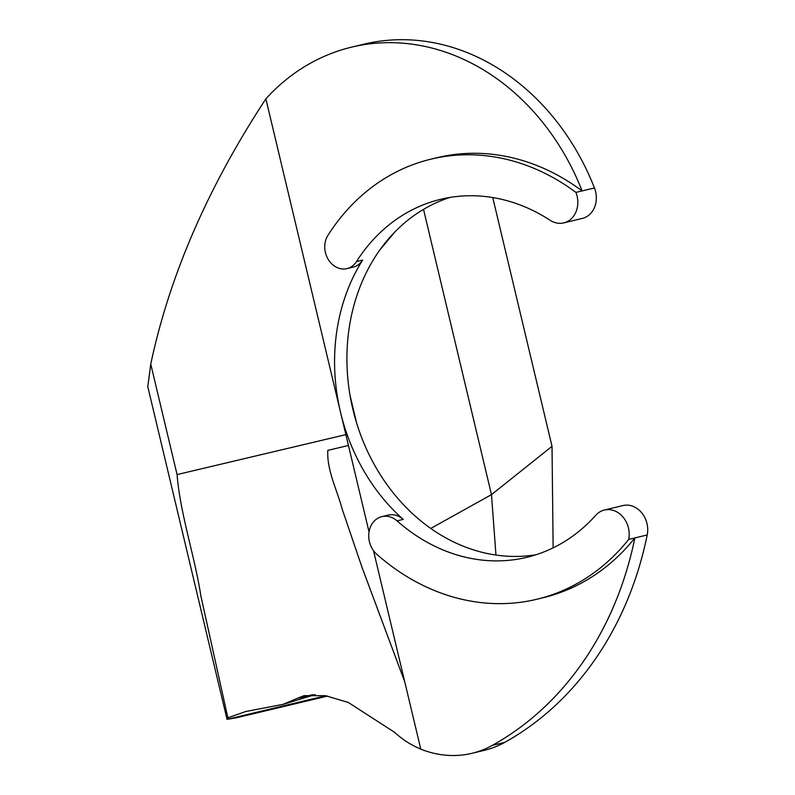 <?xml version="1.0" encoding="UTF-8"?>
<svg xmlns="http://www.w3.org/2000/svg" width="795" height="795" viewBox="0 0 795 795"><rect width="100%" height="100%" fill="white"/><g stroke="black" fill="none" stroke-linecap="round" stroke-linejoin="round"><path stroke-width="1.19" d="M325.413 252.492A20.66 17.232 -103.5 0 0 347.008 268.601A20.66 17.232 -103.5 0 0 356.458 261.615A184.112 153.534 76.5 0 1 440.678 199.306A184.112 153.534 76.5 0 1 550.11 220.265A23.015 19.189 -103.5 0 0 563.784 222.878A23.015 19.189 -103.5 0 0 577.081 196.077A23.015 19.189 -103.5 0 0 575.928 192.41L582.109 190.929A225.432 187.988 -103.5 0 0 437.19 157.648L431.019 159.139A225.432 187.988 -103.5 0 0 327.888 235.419A20.66 17.232 -103.5 0 0 325.413 252.492M347.008 268.601L353.179 267.12A20.66 17.232 -103.5 0 0 362.629 260.124A184.112 153.534 -103.5 0 0 340.538 412.267A184.112 153.534 -103.5 0 0 403.234 519.383A21.554 17.977 76.5 0 0 388.04 515.12L381.868 516.611A21.554 17.977 76.5 0 1 397.053 520.874A184.112 153.534 -103.5 0 0 526.807 557.325A184.112 153.534 -103.5 0 0 595.763 515.279A23.015 19.189 -103.5 0 1 604.389 510.032A23.015 19.189 -103.5 0 1 628.447 527.979A23.015 19.189 -103.5 0 1 628.676 539.427L634.857 537.937A227.221 189.478 76.5 0 1 543.065 597.751L536.893 599.241A227.221 189.478 76.5 0 1 376.76 554.254A21.554 17.977 76.5 0 1 369.417 541.713A21.554 17.977 76.5 0 1 381.868 516.611M147.8 386.688L150.762 364.11C169.474 275.776 207.843 187.352 265.868 98.838A231.623 193.145 76.5 0 1 351.539 47.153L363.891 44.182A231.623 193.145 76.5 0 1 594.451 187.958A23.015 19.189 76.5 0 1 595.604 191.615A23.015 19.189 76.5 0 1 582.308 218.426L563.784 222.878M604.389 510.032L622.912 505.57A23.015 19.189 76.5 0 1 646.971 523.517A23.015 19.189 76.5 0 1 647.209 534.965L634.857 537.937A346.709 289.112 -103.5 0 1 492.373 745.352A115.076 95.957 -103.5 0 1 472.031 753.292A115.076 95.957 -103.5 0 1 420.784 749.138L404.764 681.881L361.993 567.272L342.238 509.307C337.15 489.939 326.715 470.411 327.808 450.368L348.448 445.468L265.868 98.838M450.03 197.428A184.112 153.534 -103.5 0 0 352.881 409.296A184.112 153.534 -103.5 0 0 535.989 554.751M356.597 422.92L350.058 395.473L356.597 422.94M315.098 694.621L283.765 704.181M312.922 694.621L297.191 698.398L283.07 704.35L245.665 711.545L227.857 717.796L227.042 719.346L236.185 717.855L327.58 696.062M325.89 695.744L227.042 719.326L147.791 386.688M297.191 698.398L304.058 695.665L325.423 695.665L348.319 702.462L394.588 732.304C402.489 739.559 411.224 745.173 420.784 749.138M227.857 717.796L200.897 596.061C194.695 556.053 180.137 513.471 177.076 474.575L345.865 434.636M472.031 753.292L484.384 750.321A115.076 95.957 -103.5 0 0 504.726 742.381A346.709 289.112 -103.5 0 0 647.209 534.965M351.539 47.153A231.623 193.145 76.5 0 1 582.109 190.929L594.451 187.958M379.752 250.067L395.016 231.802M430.771 528.437L491.479 494.639L495.961 555.049M423.516 209.363L491.479 494.639L552.018 446.323L492.751 197.558M553.131 547.864L552.018 446.323M628.676 539.427A227.221 189.478 76.5 0 1 536.893 599.241M575.928 192.41A225.432 187.988 -103.5 0 0 431.019 159.139M356.458 261.615L362.629 260.124M504.726 742.381L492.373 745.352M404.764 681.881L373.501 550.657M369.029 531.895L348.448 445.468M177.076 474.575L150.762 364.11M397.053 520.874L403.234 519.383"/></g></svg>
